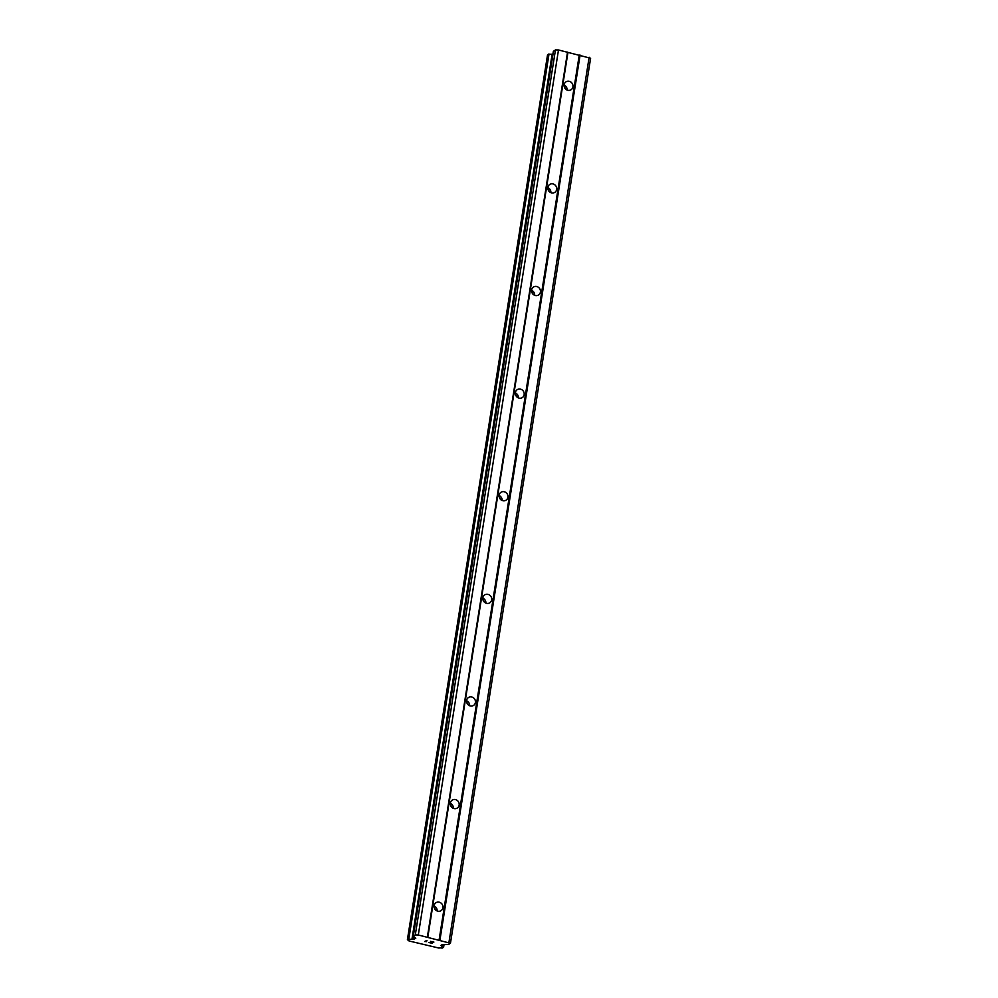 <?xml version="1.0" encoding="UTF-8"?>
<svg xmlns="http://www.w3.org/2000/svg" width="998" height="998" viewBox="0 0 998 998"><rect width="100%" height="100%" fill="white"/><g stroke="black" fill="none" stroke-linecap="round" stroke-linejoin="round"><path stroke-width="1.5" d="M434.105 905.648A4.703 4.354 -121.4 0 1 440.929 902.99A4.703 4.354 -121.4 0 1 440.954 910.7A4.703 4.354 -121.4 0 1 434.105 905.648M434.068 905.972A4.703 4.354 -121.4 0 1 437.124 910.962M450.36 803.028A4.703 4.354 -121.4 0 1 457.171 800.384A4.703 4.354 -121.4 0 1 457.209 808.081A4.703 4.354 -121.4 0 1 450.36 803.028M450.323 803.365A4.703 4.354 -121.4 0 1 453.366 808.343M466.615 700.421A4.703 4.354 -121.4 0 1 473.426 697.777A4.703 4.354 -121.4 0 1 473.464 705.474A4.703 4.354 -121.4 0 1 466.615 700.421M466.577 700.746A4.703 4.354 -121.4 0 1 469.621 705.736M482.87 597.814A4.703 4.354 -121.4 0 1 489.681 595.157A4.703 4.354 -121.4 0 1 489.719 602.867A4.703 4.354 -121.4 0 1 482.87 597.814M482.832 598.139A4.703 4.354 -121.4 0 1 485.876 603.129M499.125 495.195A4.703 4.354 -121.4 0 1 505.936 492.55A4.703 4.354 -121.4 0 1 505.961 500.248A4.703 4.354 -121.4 0 1 499.125 495.195M499.075 495.532A4.703 4.354 -121.4 0 1 502.131 500.509M515.367 392.588A4.703 4.354 -121.4 0 1 522.179 389.944A4.703 4.354 -121.4 0 1 522.216 397.641A4.703 4.354 -121.4 0 1 515.367 392.588M515.33 392.913A4.703 4.354 -121.4 0 1 518.374 397.903M531.622 289.969A4.703 4.354 -121.4 0 1 538.433 287.324A4.703 4.354 -121.4 0 1 538.471 295.034A4.703 4.354 -121.4 0 1 531.622 289.969M531.585 290.306A4.703 4.354 -121.4 0 1 534.629 295.296M547.877 187.362A4.703 4.354 -121.4 0 1 554.688 184.717A4.703 4.354 -121.4 0 1 554.726 192.414A4.703 4.354 -121.4 0 1 547.877 187.362M547.84 187.686A4.703 4.354 -121.4 0 1 550.884 192.676M564.132 84.755A4.703 4.354 -121.4 0 1 570.943 82.098A4.703 4.354 -121.4 0 1 570.968 89.808A4.703 4.354 -121.4 0 1 564.132 84.755M564.082 85.08A4.703 4.354 -121.4 0 1 567.138 90.07M564.269 86.838A7.385 6.849 -121.4 0 1 565.654 89.109M548.014 189.445A7.385 6.849 -121.4 0 1 549.399 191.716M531.759 292.065A7.385 6.849 -121.4 0 1 533.144 294.335M515.504 394.672A7.385 6.849 -121.4 0 1 516.889 396.942M499.262 497.291A7.385 6.849 -121.4 0 1 500.647 499.549M483.007 599.898A7.385 6.849 -121.4 0 1 484.392 602.168M466.752 702.505A7.385 6.849 -121.4 0 1 468.137 704.775M450.497 805.124A7.385 6.849 -121.4 0 1 451.882 807.382M434.242 907.731A7.385 6.849 -121.4 0 1 435.639 910.001M553.441 51.397L555.462 49.9L558.493 49.962L590.616 58.246L450.447 943.272L448.464 944.482L442.027 944.682L440.866 945.468L441.865 946.279A3.219 0.823 -171 0 0 441.84 946.354A3.219 0.823 -171 0 0 443.386 947.327L442.176 948.1A3.219 0.823 -171 0 0 438.958 948.075L409.03 940.964A3.219 0.823 -171 0 0 409.08 940.852A3.219 0.823 -171 0 0 407.546 939.879L408.818 939.13A3.219 0.823 -171 0 0 411.962 939.18L415.767 938.295L413.309 936.136L415.293 934.926L418.312 934.989L450.447 943.272M552.917 54.179L552.131 54.154A3.219 0.823 -171 0 1 549 54.104L547.578 54.778M428.678 942.461L431.959 943.235L428.666 942.474L432.483 942.599M430.899 942.237L433.394 942.037L430.487 941.364L433.394 942.037M430.487 941.364L433.893 942.062L431.947 943.247L433.881 942.062M426.583 941.538L425.273 941.438L426.957 940.415L425.273 941.451M426.445 941.625L425.797 941.551L426.445 941.613M425.797 941.551L424.724 941.538L425.797 941.551M424.649 941.513L426.969 940.415M443.574 947.451L444.035 944.557L443.561 947.426M589.144 57.235L448.963 942.262M580.1 55.09L439.931 940.116M441.964 944.719L441.727 946.191M442.126 944.632L441.865 946.279M547.59 54.715L407.409 939.742M552.131 54.154L411.962 939.18M552.405 54.166L412.224 939.193M555.462 49.9L415.293 934.926M558.493 49.962L418.312 934.989M567.525 52.108L427.356 937.134M567.949 52.383L427.78 937.409M579.252 55.065L439.07 940.091M443.823 944.545L443.386 947.327M548.576 54.104L408.394 939.13M549 54.104L408.818 939.13M413.958 936.922L413.596 939.218M414.844 937.521L414.607 939.068M553.491 51.11L413.309 936.136M547.553 54.74L407.384 939.767M553.379 51.235L413.209 936.261"/></g></svg>
